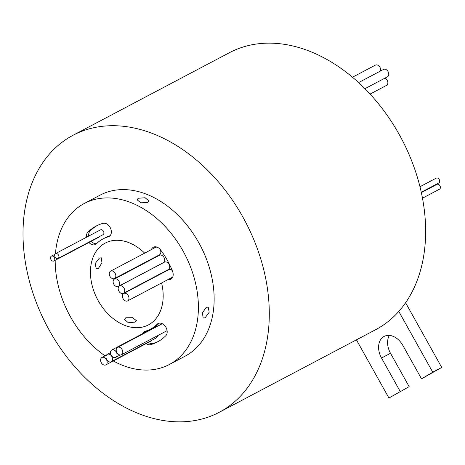 <?xml version="1.0" encoding="UTF-8"?>
<svg xmlns="http://www.w3.org/2000/svg" width="465" height="465" viewBox="0 0 465 465"><rect width="100%" height="100%" fill="white"/><g stroke="black" fill="none" stroke-linecap="round" stroke-linejoin="round"><path stroke-width="0.7" d="M419.982 186.727L436.269 178.124A2.732 1.953 62.2 0 1 439.233 179.548A2.732 1.953 62.2 0 1 438.821 182.954L421.278 192.219M421.36 192.609L436.978 184.355A2.732 1.953 62.2 0 1 439.942 185.779A2.732 1.953 62.2 0 1 439.53 189.185L422.493 198.189M352.458 77.237L375.418 65.112A4.191 2.999 62.2 0 1 379.957 67.291A4.191 2.999 62.2 0 1 380.51 71.005M358.567 82.596L383.515 69.419A4.191 2.999 62.2 0 1 388.06 71.598A4.191 2.999 62.2 0 1 387.426 76.824L364.926 88.71M385.055 78.079A4.191 2.999 62.2 0 1 387.153 80.166A4.191 2.999 62.2 0 1 386.525 85.391L370.07 94.087M58.462 255.041A2.732 1.953 -117.8 0 0 55.504 253.617A2.732 1.953 -117.8 0 0 55.091 257.023A2.732 1.953 -117.8 0 0 58.055 258.447A2.732 1.953 -117.8 0 0 58.462 255.041M58.055 258.447L103.038 234.686A2.732 1.953 -117.8 0 0 103.451 231.279A2.732 1.953 -117.8 0 0 100.487 229.855L55.504 253.617M54.324 257.581A2.732 1.953 -117.8 0 0 51.365 256.157A2.732 1.953 -117.8 0 0 50.952 259.563A2.732 1.953 -117.8 0 0 53.911 260.987A2.732 1.953 -117.8 0 0 54.324 257.581M128.276 295.664A4.191 2.999 -117.8 0 0 123.737 293.479A4.191 2.999 -117.8 0 0 123.109 298.71A4.191 2.999 -117.8 0 0 127.648 300.89A4.191 2.999 -117.8 0 0 128.276 295.664M172.236 270.572A4.191 2.999 -117.8 0 0 168.725 269.723L123.737 293.479M124.039 288.079A4.191 2.999 -117.8 0 0 119.499 285.894A4.191 2.999 -117.8 0 0 118.871 291.119A4.191 2.999 -117.8 0 0 123.411 293.305A4.191 2.999 -117.8 0 0 124.039 288.079M123.411 293.305L168.4 269.543A4.191 2.999 -117.8 0 0 169.028 264.318A4.191 2.999 -117.8 0 0 164.488 262.138L119.499 285.894M118.999 281.22A4.191 2.999 -117.8 0 0 114.454 279.041A4.191 2.999 -117.8 0 0 113.826 284.266A4.191 2.999 -117.8 0 0 118.372 286.446A4.191 2.999 -117.8 0 0 118.999 281.22M118.372 286.446L163.355 262.69A4.191 2.999 -117.8 0 0 163.982 257.465A4.191 2.999 -117.8 0 0 159.443 255.279L114.454 279.041M115.134 273.327A4.191 2.999 -117.8 0 0 110.594 271.147A4.191 2.999 -117.8 0 0 109.967 276.373A4.191 2.999 -117.8 0 0 114.506 278.558A4.191 2.999 -117.8 0 0 115.134 273.327M114.506 278.558L159.495 254.797A4.191 2.999 -117.8 0 0 160.123 249.571A4.191 2.999 -117.8 0 0 159.611 248.804M157.246 247.2A4.191 2.999 -117.8 0 0 155.583 247.392L110.594 271.147M106.479 359.66A4.191 2.999 -117.8 0 0 101.94 357.48A4.191 2.999 -117.8 0 0 101.312 362.706A4.191 2.999 -117.8 0 0 105.851 364.891A4.191 2.999 -117.8 0 0 106.479 359.66M111.844 356.504A4.191 2.999 -117.8 0 0 107.299 354.324A4.191 2.999 -117.8 0 0 106.671 359.55A4.191 2.999 -117.8 0 0 111.211 361.729A4.191 2.999 -117.8 0 0 111.844 356.504M116.349 352.139A4.191 2.999 -117.8 0 0 111.809 349.959A4.191 2.999 -117.8 0 0 111.182 355.184A4.191 2.999 -117.8 0 0 115.721 357.364A4.191 2.999 -117.8 0 0 116.349 352.139M158.071 325.953A4.191 2.999 -117.8 0 0 156.792 326.198L111.809 349.959M122.08 349.535A4.191 2.999 -117.8 0 0 117.54 347.355A4.191 2.999 -117.8 0 0 116.913 352.58A4.191 2.999 -117.8 0 0 121.452 354.76A4.191 2.999 -117.8 0 0 122.08 349.535M164.151 271.787A50.993 36.497 62.2 0 1 164.273 272.077M161.901 272.972A50.993 36.497 62.2 0 1 162.023 273.263M168.097 279.529A7.283 5.214 -117.8 0 0 170.858 279.174A7.283 5.214 -117.8 0 0 172.538 271.328A65.559 46.919 -117.8 0 0 167.255 260.173A65.559 46.919 -117.8 0 0 160.547 249.868A7.283 5.214 -117.8 0 0 153.392 247.223A7.283 5.214 -117.8 0 0 151.433 249.577M146.15 343.606A7.283 5.214 -117.8 0 0 150.631 344.664A65.559 46.919 -117.8 0 0 157.42 341.967A65.559 46.919 -117.8 0 0 165.796 335.73A7.283 5.214 -117.8 0 0 165.959 327.337A7.283 5.214 -117.8 0 0 158.065 323.541A7.283 5.214 -117.8 0 0 157.135 324.233A50.993 36.497 62.2 0 1 150.619 329.086A50.993 36.497 62.2 0 1 145.336 331.185A7.283 5.214 -117.8 0 0 144.58 331.481A7.283 5.214 -117.8 0 0 142.697 333.643M88.954 242.48A7.283 5.214 -117.8 0 0 95.546 244.456A7.283 5.214 -117.8 0 0 96.476 243.765A50.993 36.497 62.2 0 1 102.992 238.911A50.993 36.497 62.2 0 1 108.275 236.813A7.283 5.214 -117.8 0 0 109.031 236.516A7.283 5.214 -117.8 0 0 110.124 227.426A7.283 5.214 -117.8 0 0 102.98 223.334A65.559 46.919 -117.8 0 0 96.191 226.025A65.559 46.919 -117.8 0 0 87.809 232.268A7.283 5.214 -117.8 0 0 86.49 237.249M125.788 317.764L124.498 319.414L128.346 322.762L135.181 322.088L136.448 320.67L132.56 317.711L125.788 317.764M144.673 253.152A46.256 33.108 -117.8 0 0 105.206 243.096A46.256 33.108 -117.8 0 0 98.266 300.809A46.256 33.108 -117.8 0 0 148.405 324.901A46.256 33.108 -117.8 0 0 161.582 282.97M158.995 274.862A46.256 33.108 -117.8 0 0 158.879 274.571M206.204 307.307L208.215 307.127L209.186 312.271L205.106 317.816L203.188 318.043L202.403 312.98L206.204 307.307M98.301 268.572L101.963 262.841L101.271 257.819L99.4 258.069L95.18 263.545L96.238 268.735L98.301 268.572M138.291 198.264L145.103 197.747L148.969 200.996L147.678 202.595L140.901 202.798L137.012 199.747L138.291 198.264M219.288 412.269L375.621 329.708A156.618 112.088 -117.8 0 0 398.79 311.434A156.618 112.088 -117.8 0 0 399.115 134.309A156.618 112.088 -117.8 0 0 229.338 52.731L73.011 135.292A156.618 112.088 -117.8 0 0 49.517 330.691A156.618 112.088 -117.8 0 0 219.288 412.269A156.618 112.088 -117.8 0 0 242.782 216.87A156.618 112.088 -117.8 0 0 73.011 135.292M113.286 360.962A91.053 65.17 -117.8 0 0 169.33 364.514L185.076 356.196A91.053 65.17 -117.8 0 0 198.735 242.596A91.053 65.17 -117.8 0 0 100.027 195.166L84.281 203.484A91.053 65.17 -117.8 0 0 55.457 253.64M169.33 364.514A91.053 65.17 -117.8 0 0 182.989 250.914A91.053 65.17 -117.8 0 0 84.281 203.484M55.19 260.313A91.053 65.17 -117.8 0 0 70.622 317.084A91.053 65.17 -117.8 0 0 105.038 355.847M53.911 260.987L98.9 237.231A2.732 1.953 -117.8 0 0 99.562 236.528M97.325 225.455A65.559 46.919 -117.8 0 0 90.059 231.076A7.283 5.214 -117.8 0 0 88.739 236.063M91.204 241.294A7.283 5.214 -117.8 0 0 96.575 243.666M102.992 238.911L105.241 237.72A50.993 36.497 62.2 0 1 110.007 235.772M154.624 246.822A7.283 5.214 -117.8 0 0 153.683 248.391M155.694 256.802A50.993 36.497 62.2 0 1 155.938 257.133M170.341 278.343A7.283 5.214 -117.8 0 0 171.876 278.384M127.648 300.89L172.637 277.128A4.191 2.999 -117.8 0 0 172.707 277.094M111.211 361.729L156.199 337.974A4.191 2.999 -117.8 0 0 157.525 335.713M121.452 354.76L166.441 331.004A4.191 2.999 -117.8 0 0 167.08 330.493M159.286 323.14A50.993 36.497 62.2 0 1 152.869 327.901L150.619 329.086M145.853 331.034A7.283 5.214 -117.8 0 0 144.946 332.458M148.399 342.42A7.283 5.214 -117.8 0 0 152.88 343.472A65.559 46.919 -117.8 0 0 158.536 341.356M105.851 364.891L150.834 341.13A4.191 2.999 -117.8 0 0 151.671 340.363M153.444 257.988A50.993 36.497 62.2 0 1 153.688 258.319M150.625 259.941A46.256 33.108 -117.8 0 0 150.375 259.61M389.321 335.41A17.298 12.381 -117.8 0 0 390.513 353.266L409.165 386.642L388.932 398.011L356.423 339.845M409.165 386.642L388.932 398.011M398.79 311.434L432.752 372.203L421.517 378.824L402.864 345.449A17.298 12.381 -117.8 0 0 384.107 336.433A17.298 12.381 -117.8 0 0 381.515 358.021L400.167 391.396M405.59 302.756L441.75 367.455L432.752 372.203M441.75 367.455L421.517 378.824M159.164 323.163L157.135 324.233M90.059 231.076L87.809 232.268M109.705 236.057L108.275 236.813M152.88 343.472L150.631 344.664M390.513 353.266L381.515 358.021M51.365 256.157L54.841 254.32M101.94 357.48L106.468 355.086M107.299 354.324L110.467 352.65M117.54 347.355L162.32 323.704M115.721 357.364L120.179 355.01"/></g></svg>
